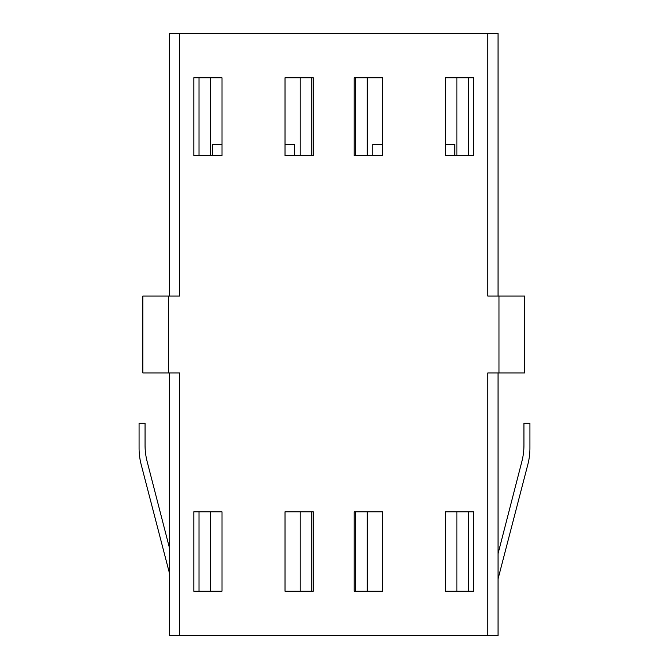 <?xml version="1.0" encoding="UTF-8"?>
<svg xmlns="http://www.w3.org/2000/svg" width="669" height="669" viewBox="0 0 669 669"><rect width="100%" height="100%" fill="white"/><g stroke="black" fill="none" stroke-linecap="round" stroke-linejoin="round"><path stroke-width="1" d="M454.769 155.66L454.769 144.387L445.412 144.387M372.775 155.66L372.775 144.387L382.384 144.387M294.636 155.66L294.636 144.387L285.027 144.387M212.642 155.66L212.642 144.387L221.999 144.387M498.965 296.066L524.588 296.066L524.588 372.934L498.965 372.934L498.965 296.066L487.818 296.066L487.818 33.45L498.062 33.45L498.062 296.066M142.823 372.934L142.823 296.066L168.446 296.066L168.446 372.934L142.823 372.934M473.602 511.802L445.412 511.802L445.412 591.229L473.602 591.229L473.602 511.802M221.999 511.802L193.818 511.802L193.818 591.229L221.999 591.229L221.999 511.802M313.209 511.802L285.027 511.802L285.027 591.229L313.209 591.229L313.209 511.802M382.384 511.802L354.202 511.802L354.202 591.229L382.384 591.229L382.384 511.802M498.062 372.934L498.062 635.55L179.593 635.55L179.593 372.934L168.446 372.934M498.965 372.934L487.818 372.934L487.818 635.55M179.593 635.55L169.349 635.55L169.349 372.934M169.349 296.066L169.349 33.45L487.818 33.45M221.999 77.771L193.818 77.771L193.818 155.66L221.999 155.66L221.999 77.771M285.027 155.66L313.209 155.66L313.209 77.771L285.027 77.771L285.027 155.66M354.202 155.66L382.384 155.66L382.384 77.771L354.202 77.771L354.202 155.66M445.412 155.66L473.602 155.66L473.602 77.771L445.412 77.771L445.412 155.66M179.593 33.45L179.593 296.066L168.446 296.066M210.534 511.802L210.534 591.229M199.002 511.802L199.002 591.229M311.737 591.229L311.737 511.802M300.205 511.802L300.205 591.229M468.409 591.229L468.409 511.802M456.877 511.802L456.877 591.229M367.206 511.802L367.206 591.229M355.674 511.802L355.674 591.229M300.205 155.66L300.205 77.771M311.737 155.66L311.737 77.771M199.002 155.66L199.002 77.771M210.534 155.66L210.534 77.771M355.674 77.771L355.674 155.66M367.206 155.66L367.206 77.771M456.877 155.66L456.877 77.771M468.409 155.66L468.409 77.771M498.062 553.673L521.879 461.451A65.077 65.077 0 0 0 523.944 445.186L523.944 423.285L529.923 423.285L529.923 448.138A65.077 65.077 0 0 1 527.833 464.529L498.062 578.902M169.349 547.518L147.121 461.451A65.077 65.077 0 0 1 145.056 445.178L145.056 423.285L139.077 423.285L139.077 448.138A65.077 65.077 0 0 0 141.167 464.529L169.349 572.798"/></g></svg>

